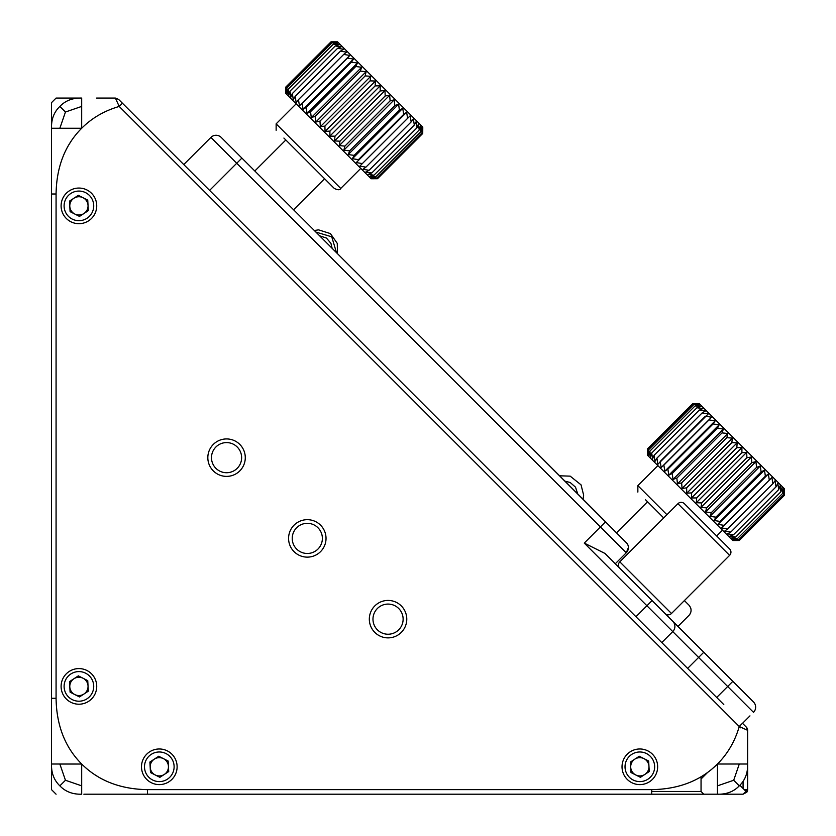 <?xml version="1.0" encoding="UTF-8"?>
<svg xmlns="http://www.w3.org/2000/svg" width="836" height="836" viewBox="0 0 836 836"><rect width="100%" height="100%" fill="white"/><g stroke="black" fill="none" stroke-linecap="round" stroke-linejoin="round"><path stroke-width="1.25" d="M707.601 772.464L701.049 779.016L707.601 772.464M739.87 785.255L746.83 792.214A4.567 4.567 0 0 0 747.635 789.633L747.635 743.455A4.567 4.567 0 0 1 747.635 743.455L747.635 730.319A4.567 4.567 0 0 0 746.297 727.09L742.525 723.318L749.955 715.888M746.83 792.214A4.567 4.567 0 0 0 747.635 789.633L744.249 789.633L747.635 789.633A4.567 4.567 0 0 1 746.83 792.214A4.567 4.567 0 0 0 747.635 789.633L743.068 794.2L746.83 792.214L743.068 788.452L743.068 781.346L743.068 788.452M723.798 704.581L118.618 99.411L115.389 98.073L96.6 98.073M746.297 727.09A4.567 4.567 0 0 1 747.635 730.319L746.297 727.09M122.443 103.225L119.214 106.454L115.389 98.073L111.512 98.073M739.296 726.547L740.571 727.811L739.243 726.494L742.483 723.265M51.508 130.447L51.508 128.253C51.247 119.308 54.026 112.024 59.858 106.423C65.459 100.592 72.742 97.812 81.688 98.073L56.075 98.073L81.688 98.073L81.677 128.263C91.866 118.033 104.375 110.77 119.214 106.454L739.243 726.494L747.635 730.319M743.068 794.2L717.455 794.2L743.068 794.2M739.243 726.494C735.032 741.156 727.769 753.675 717.455 764.02L747.635 764.02C747.907 772.966 745.116 780.249 739.285 785.85C733.684 791.682 726.4 794.461 717.455 794.2L651.714 794.2L717.455 794.2L717.455 785.85L733.694 780.26L739.285 785.85M83.882 794.2L142.695 794.2M108.586 794.2L97.394 794.2M106.621 794.2L94.75 794.2M655.518 794.2L651.714 794.2L651.714 789.633C678.801 789.226 700.714 780.688 717.455 764.02L717.455 785.85M81.688 106.423L65.448 112.014L59.858 128.253L81.688 128.253C65.02 144.983 56.493 166.897 56.075 193.994L56.075 698.279C56.482 725.366 65.02 747.279 81.688 764.02C98.418 780.688 120.342 789.215 147.429 789.633L147.429 794.2L651.714 794.2M155.653 794.2L123.31 794.2M711.802 769.183L717.455 764.02M81.688 764.02L81.688 794.2C72.742 794.461 65.459 791.682 59.858 785.85C54.026 780.249 51.247 772.966 51.508 764.02L81.698 764.031M94.405 774.46L98.105 776.78M71.248 140.97L68.928 144.659M226.556 476.384A18.726 18.726 0 0 1 210.338 448.295A18.726 18.726 0 0 1 242.774 448.295A18.726 18.726 0 0 1 226.556 476.384M307.303 557.131A18.726 18.726 0 0 1 291.085 529.042A18.726 18.726 0 0 1 323.522 529.042A18.726 18.726 0 0 1 307.303 557.131M388.05 637.878A18.726 18.726 0 0 1 371.832 609.789A18.726 18.726 0 0 1 404.269 609.789A18.726 18.726 0 0 1 388.05 637.878M159.31 784.607A17.817 17.817 0 0 1 143.876 757.886A17.817 17.817 0 0 1 174.734 757.886A17.817 17.817 0 0 1 159.31 784.607M78.918 704.215A17.817 17.817 0 0 1 63.484 677.494A17.817 17.817 0 0 1 94.343 677.494A17.817 17.817 0 0 1 78.918 704.215M78.918 223.682A17.817 17.817 0 0 1 63.484 196.962A17.817 17.817 0 0 1 94.343 196.962A17.817 17.817 0 0 1 78.918 223.682M639.833 784.607A17.817 17.817 0 0 1 624.408 757.886A17.817 17.817 0 0 1 655.267 757.886A17.817 17.817 0 0 1 639.833 784.607M739.285 764.02L733.694 780.26M51.508 704.079L51.508 789.633L56.075 794.2L51.508 789.633L51.508 750.958M701.049 776.78L701.049 791.462L703.787 794.2L701.049 791.462L651.714 791.462M51.508 685.896L51.508 202.218M51.508 155.151L51.508 143.959M51.508 153.187L51.508 141.315M59.858 128.253L51.508 128.253L51.508 102.64L56.075 98.073L51.508 102.64L51.508 698.279L56.075 698.279M56.075 193.994L51.508 193.994L51.508 169.875M226.556 472.727A15.069 15.069 0 0 0 239.608 450.123A15.069 15.069 0 0 0 213.504 450.123A15.069 15.069 0 0 0 226.556 472.727M307.303 553.474A15.069 15.069 0 0 0 320.355 530.87A15.069 15.069 0 0 0 294.251 530.87A15.069 15.069 0 0 0 307.303 553.474M388.05 634.231A15.069 15.069 0 0 0 401.102 611.618A15.069 15.069 0 0 0 374.998 611.618A15.069 15.069 0 0 0 388.05 634.231M81.688 785.85L65.448 780.26L59.858 785.85M59.858 764.02L65.448 780.26M51.508 750.352L51.508 690.055M59.858 106.423L65.448 112.014M606.225 522.416L221.226 137.417A7.305 7.305 0 0 0 210.891 137.417L183.753 164.546M245.126 161.317L303.259 219.45M690.557 607.626A7.305 7.305 0 0 1 688.916 615.442L677.933 626.425L688.916 615.442C691.79 612.077 691.79 608.639 688.916 605.107L684.391 600.582M442.15 358.341L627.084 543.442M309.08 225.271L309.728 225.919M342.018 258.209L536.461 452.652M210.891 137.417L600.415 526.941L584.27 543.087L672.761 631.588L661.778 642.57L672.761 631.588L753.508 712.335A7.305 7.305 0 0 0 753.508 702L653.386 601.878M615.275 563.757L626.258 552.784L628.39 547.643M605.577 521.769L600.415 526.941L626.258 552.784A7.305 7.305 0 0 0 626.258 542.449M672.761 631.588A7.305 7.305 0 0 0 672.761 621.252L604.94 553.422L584.27 543.087M729.609 548.907L684.391 503.69A4.567 4.567 0 0 0 677.933 503.69L619.789 561.823L671.475 613.499L729.609 555.365A4.567 4.567 0 0 0 729.609 548.907M671.475 613.499A4.567 4.567 0 0 1 665.017 613.499M619.789 568.281A4.567 4.567 0 0 1 619.789 561.823M332.153 41.8L336.26 41.842L331.275 42.019L286.058 87.247L285.87 92.232L285.839 87.017L331.056 41.8L337.514 41.8L422.776 127.072L422.734 133.488L377.517 178.705L372.396 178.747L377.464 178.643L372.072 178.434L376.848 178.037L371.236 177.587L375.688 176.877L369.888 176.239L374.005 175.184L368.049 174.4L371.79 172.979L417.018 127.762L418.428 124.01L419.212 129.956L420.278 125.86L420.905 131.649L421.626 127.208L422.065 132.819L422.462 128.044L422.682 133.426L422.776 128.357M331.275 42.03L336.73 42.312L332.049 42.803L337.723 43.305L333.365 44.12L288.148 89.337L287.333 93.695L286.832 88.02L286.351 92.702L286.058 87.247L331.275 42.03M333.376 44.13L339.217 44.799L335.215 45.97L341.213 46.785L337.577 48.321L292.349 93.538L290.823 97.175L290.008 91.197L288.838 95.189L288.159 89.347L333.365 44.12M335.226 45.98L289.998 91.187L335.226 45.98M302.141 103.319L299.445 105.796L298.473 99.662L296.163 102.514L295.202 96.38L340.419 51.163L295.181 96.37L293.279 99.63L292.37 93.548L337.577 48.321L343.659 49.24L340.409 51.153L346.543 52.125L343.68 54.424L349.835 55.416L347.358 58.102L353.482 59.063L351.392 62.146L306.195 107.384L303.092 109.443L302.162 103.34L347.379 58.123L302.162 103.34M351.413 62.167L357.442 63.024L355.739 66.493L310.543 111.731L355.76 66.514L361.675 67.256L360.347 71.091L315.13 116.308L311.285 117.636L310.543 111.731L307.052 113.414L306.195 107.384L351.392 62.146M319.937 121.115L315.736 122.087L315.151 116.329L360.347 71.091L366.116 71.697L365.154 75.898L370.735 76.306L370.097 80.852L324.901 126.09L320.345 126.696L319.958 121.136L365.175 75.919L319.958 121.136M370.118 80.873L375.448 81.029L375.134 85.878L329.906 131.095L325.058 131.409L324.901 126.09L370.097 80.852M375.155 85.899L380.213 85.794L380.181 90.925L334.985 136.174L329.823 136.174L329.938 131.116L375.155 85.899M380.202 90.957L384.968 90.549L385.197 95.941L340.001 141.19L385.218 95.962L389.66 95.241L390.109 100.853L344.913 146.101L390.13 100.874L394.226 99.808L394.864 105.608L349.636 150.825L394.885 105.629L398.615 104.186L399.399 110.143L354.171 155.36L348.225 154.576L349.667 150.846L343.836 150.187L344.913 146.101L339.27 145.621L340.001 141.19L334.578 140.929L334.985 136.174L380.181 90.925M399.409 110.164L402.764 108.346L403.652 114.407L358.456 159.645L352.384 158.736L354.192 155.381L399.409 110.164M403.673 114.427L406.641 112.223L407.592 118.336L362.375 163.563L356.251 162.612L403.652 114.407M407.613 118.357L410.183 115.765L411.155 121.91L413.36 118.931L414.311 125.055L369.104 170.283L362.97 169.321L365.959 167.137L359.793 166.155L407.613 118.357M414.322 125.066L416.119 121.701L416.997 127.751L371.78 172.968L365.729 172.08L369.104 170.283L414.311 125.055M283.895 138.055L333.825 187.985L283.895 138.055M285.828 88.114L285.828 93.475L371.1 178.747L372.396 178.747M298.462 99.641L343.69 54.444L298.462 99.641M376.848 178.037L422.075 132.819L376.848 178.037M332.049 42.803L286.832 88.02L332.059 42.803M349.835 55.416L299.445 105.796M353.482 59.063L303.092 109.443M357.442 63.024L307.052 113.414M361.675 67.256L311.285 117.636M366.116 71.697L315.736 122.087M370.735 76.306L320.345 126.696M375.448 81.029L325.058 131.409M380.213 85.794L329.823 136.174M384.968 90.549L334.578 140.929M389.66 95.241L339.27 145.621M394.226 99.808L343.836 150.187M398.615 104.186L348.225 154.576M402.764 108.346L352.384 158.736M406.641 112.223L356.251 162.612M411.155 121.91L365.938 167.127L411.176 121.92M419.212 129.956L373.995 175.173L419.223 129.967M377.464 178.643L422.682 133.426L377.464 178.643M420.905 131.649L375.688 176.877L420.916 131.66M693.859 403.589L697.976 403.631L692.981 403.809L647.764 449.026L647.587 454.011L647.545 448.807L692.762 403.589L699.22 403.589L784.492 488.851L784.45 495.267L739.233 540.495L734.102 540.526L739.17 540.432L733.789 540.213L738.564 539.826L783.781 494.609L784.168 489.833L784.387 495.215L784.492 490.147M738.554 539.816L732.953 539.377L737.404 538.666L731.605 538.029L735.711 536.973L780.928 491.756L781.984 487.639L782.611 493.439L783.332 488.987L783.781 494.599L738.564 539.826M692.992 403.809L698.447 404.101L693.765 404.582L699.439 405.094L695.082 405.899L649.865 451.126L649.049 455.474L648.548 449.81L648.057 454.481L647.775 449.026L692.992 403.809M695.092 405.909L700.934 406.589L696.931 407.749L651.725 452.976L696.942 407.759L702.919 408.574L699.283 410.11L654.065 455.327L652.529 458.964L651.725 452.976L650.544 456.978L649.865 451.126L695.082 405.899M699.293 410.121L705.375 411.03L702.115 412.942L708.259 413.914L657.869 464.304L656.908 458.17L654.985 461.409L654.076 455.338L699.283 410.11M702.125 412.953L656.897 458.159L702.125 412.953M705.406 416.234L711.54 417.195L661.161 467.585L660.189 461.451L705.385 416.213M709.085 419.912L715.188 420.842L713.108 423.925L667.901 469.163L713.129 423.946L719.159 424.813L717.455 428.272L672.238 473.489L717.476 428.293L723.38 429.035L722.053 432.881L676.836 478.098L673.001 479.425L672.259 473.51L668.769 475.193L667.901 469.163L664.808 471.232L663.868 465.13L709.064 419.891M722.074 432.902L727.832 433.487L726.86 437.688L681.643 482.905L677.442 483.877L676.857 478.119L722.053 432.881M726.881 437.709L732.44 438.095L731.813 442.631L686.586 487.848L682.051 488.485L681.664 482.926L726.86 437.688M731.834 442.652L737.153 442.808L736.84 447.668L691.623 492.885L686.774 493.198L686.617 487.879L731.813 442.631M736.861 447.688L741.919 447.573L741.898 452.715L696.67 497.932L691.539 497.963L691.644 492.906L736.84 447.668M741.919 452.736L746.673 452.328L746.903 457.731L701.686 502.948L696.294 502.718L696.702 497.953L741.898 452.715M746.924 457.752L751.365 457.02L751.815 462.642L706.598 507.86L700.976 507.41L701.707 502.969L746.903 457.731M751.836 462.663L755.932 461.587L756.57 467.397L711.352 512.614L705.542 511.977L706.619 507.88L751.815 462.642M756.59 467.418L760.321 465.976L761.105 471.932L715.888 517.15L709.931 516.366L711.373 512.635L756.57 467.397M761.126 471.953L764.48 470.135L765.368 476.186L720.162 521.424L765.389 476.206L768.347 474.012L769.308 480.125L724.08 525.342L717.967 524.391L720.162 521.424L714.09 520.514L715.909 517.17L761.105 471.932M727.654 528.906L721.51 527.934L769.308 480.125L771.9 477.555L772.872 483.689L727.665 528.927L772.872 483.689M772.882 483.71L775.066 480.721L776.017 486.845L777.825 483.48L778.713 489.541L780.145 485.8L780.918 491.746L735.711 536.973M782.621 493.449L737.394 538.656L782.621 493.449M645.601 499.834L663.69 517.923L645.601 499.834M647.545 449.904L647.545 455.265L732.817 540.537L734.102 540.526M735.701 536.963L729.755 536.189L733.506 534.768L727.445 533.87L730.81 532.072L724.676 531.111L727.665 528.927M693.765 404.582L648.537 449.799L693.765 404.593M711.54 417.195L661.161 467.585M715.188 420.842L664.808 471.232M719.159 424.813L668.769 475.193M723.38 429.035L673.001 479.425M727.832 433.487L677.442 483.877M732.44 438.095L682.051 488.485M737.153 442.808L686.774 493.198M741.919 447.573L691.539 497.963M746.673 452.328L696.294 502.718M751.365 457.02L700.976 507.41M755.932 461.587L705.542 511.977M760.321 465.976L709.931 516.366M764.48 470.135L714.09 520.514M768.347 474.012L717.967 524.391M776.017 486.845L730.8 532.062L776.027 486.855M778.713 489.541L733.496 534.758L778.724 489.551M739.17 540.432L784.387 495.215L739.17 540.432M627.439 774.888A14.808 14.808 0 0 1 639.017 752.003A14.808 14.808 0 0 1 653.052 773.478A14.808 14.808 0 0 1 627.439 774.888M649.248 771.555L648.663 761.021L639.258 756.256L630.428 762.035L631.002 772.558L640.418 777.323L649.248 771.555M634.837 759.14A9.133 9.133 0 0 1 648.955 766.288A9.133 9.133 0 0 1 635.715 774.941A9.133 9.133 0 0 1 634.837 759.14M146.906 774.888A14.808 14.808 0 0 1 158.495 752.003A14.808 14.808 0 0 1 172.519 773.478A14.808 14.808 0 0 1 146.906 774.888M168.715 771.555L168.141 761.021L158.725 756.256L149.895 762.035L150.48 772.558L159.885 777.323L168.715 771.555M154.315 759.14A9.133 9.133 0 0 1 168.433 766.288A9.133 9.133 0 0 1 155.182 774.941A9.133 9.133 0 0 1 154.315 759.14M66.514 694.497A14.808 14.808 0 0 1 78.103 671.611A14.808 14.808 0 0 1 92.127 693.086A14.808 14.808 0 0 1 66.514 694.497M88.323 691.163L87.749 680.629L78.333 675.864L69.503 681.633L70.088 692.166L79.493 696.931L88.323 691.163M73.923 678.748A9.133 9.133 0 0 1 88.041 685.896A9.133 9.133 0 0 1 74.791 694.549A9.133 9.133 0 0 1 73.923 678.748M66.514 213.974A14.808 14.808 0 0 1 78.103 191.089A14.808 14.808 0 0 1 92.127 212.563A14.808 14.808 0 0 1 66.514 213.974M88.323 210.641L87.749 200.107L78.333 195.342L69.503 201.11L70.088 211.644L79.493 216.409L88.323 210.641M73.923 198.226A9.133 9.133 0 0 1 88.041 205.374A9.133 9.133 0 0 1 74.791 214.026A9.133 9.133 0 0 1 73.923 198.226M147.429 789.633L651.714 789.633M209.596 190.389L241.897 158.088M652.09 600.582L635.945 616.728M703.776 652.258L687.62 668.413M732.838 681.33L716.692 697.475M677.933 503.69L729.609 555.365M334.285 188.434C337.775 190.159 339.928 190.159 340.743 188.434L276.141 123.843L276.141 130.301M666.919 514.694L637.858 485.622L637.858 492.08M336.511 252.702L331.746 236.818L315.883 232.074M340.743 188.434L360.765 168.412M276.141 123.843L296.174 103.81M285.828 139.988L254.813 171.004M324.587 178.747L293.572 209.763M716.692 535.98L722.482 530.202M637.858 485.622L657.88 465.6M647.545 501.778L616.56 532.751M332.143 248.334L330.941 243.36L326.458 238.061L319.603 235.794M337.472 253.663L337.263 243.37L330.419 233.599L318.579 229.869L314.294 230.485M564.979 481.17L570.194 482.508L575.513 487.169L577.718 493.909M559.608 475.799L570.183 476.144L581.03 484.838L583.643 495.152L583.058 499.249"/></g></svg>
